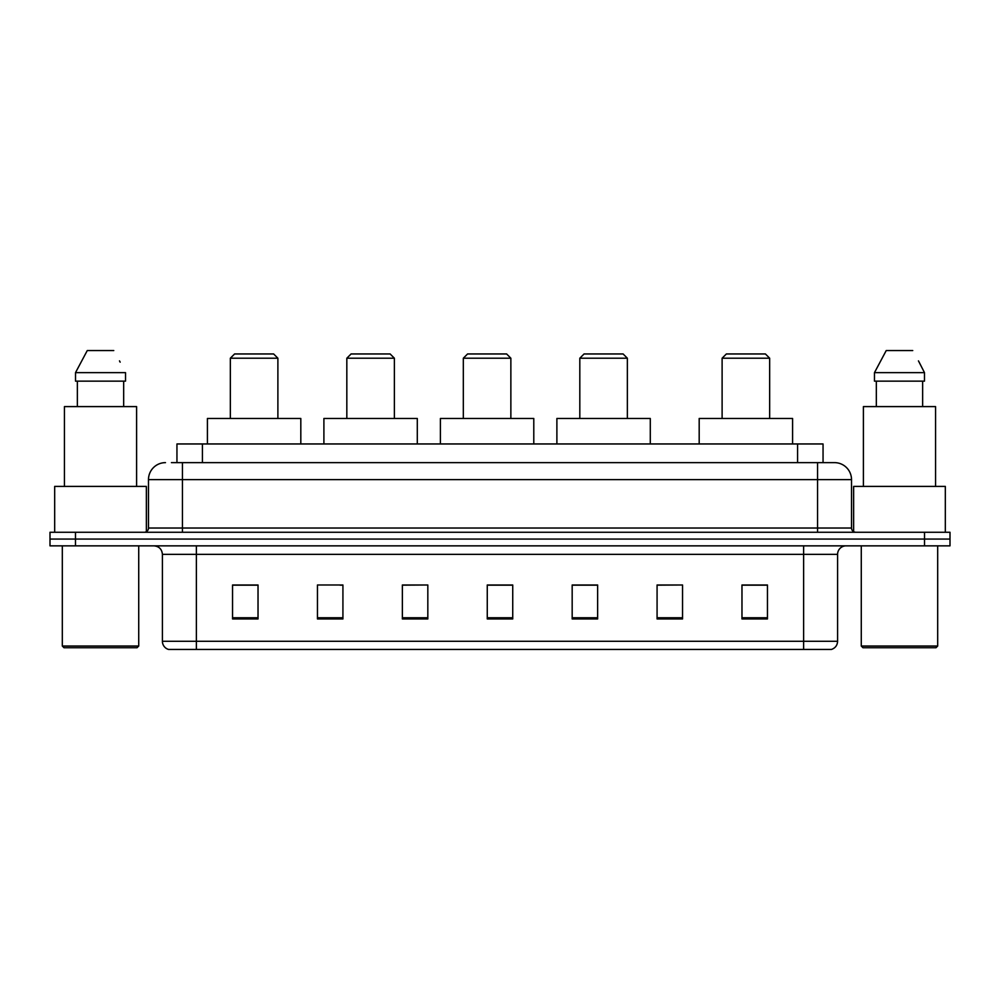 <?xml version="1.0" encoding="UTF-8"?>
<svg xmlns="http://www.w3.org/2000/svg" width="1000" height="1000" viewBox="0 0 1000 1000"><rect width="100%" height="100%" fill="white"/><g stroke="black" fill="none" stroke-linecap="round" stroke-linejoin="round"><path stroke-width="1.5" d="M171.425 462.638L182.45 462.638L171.425 462.638L176.95 462.638L176.95 443.963L823.05 443.963L823.05 462.638M165.475 462.638A16.975 16.975 0 0 0 148.488 479.625L148.488 528.025A4.25 4.25 0 0 1 144.25 532.263M851.513 479.625L182.45 479.625L182.45 462.638L834.525 462.638A16.975 16.975 0 0 1 851.513 479.625L851.513 528.025C851.762 530.6 853.175 532.013 855.75 532.263M75.475 532.263L50 532.263L50 539.062L75.475 539.062L50 539.062L50 545.85L75.475 545.85L75.475 539.062L924.525 539.062L75.475 539.062L75.475 532.263L924.525 532.263L924.525 539.062L950 539.062L924.525 539.062L924.525 545.85L75.475 545.85M924.525 545.85L950 545.85L950 532.263L924.525 532.263M834.275 462.638L828.575 462.638M837.588 641.287C837.35 645.35 835.312 648.062 831.475 649.438L803.625 649.438L803.625 641.287L837.588 641.287L837.588 554.338A8.488 8.488 0 0 1 846.075 545.85M803.625 649.438L168.525 649.438A8.488 8.488 0 0 1 162.413 641.287L162.413 554.338C161.912 549.188 159.088 546.35 153.925 545.85M767.45 618.95L767.45 584.987L741.975 584.987L741.975 618.95L767.45 618.95M682.55 618.95L682.55 584.987L657.075 584.987L657.075 618.95L682.55 618.95M597.638 618.95L597.638 584.987L572.175 584.987L572.175 618.95L597.638 618.95M258.025 618.95L258.025 584.987L232.55 584.987L232.55 618.95L258.025 618.95M342.925 618.95L342.925 584.987L317.45 584.987L317.45 618.95L342.925 618.95M427.825 618.95L427.825 584.987L402.362 584.987L402.362 618.95L427.825 618.95M512.737 618.95L512.737 584.987L487.262 584.987L487.262 618.95L512.737 618.95M788.175 649.438L196.375 649.438L196.375 641.287L803.625 641.287L803.625 554.338L162.413 554.338M682.55 584.987L657.075 585.163L682.55 584.987M427.825 584.987L402.362 585.163L427.825 584.987M340.037 585.163L342.925 585.163M573.025 585.163L597.638 585.163M512.737 585.163L487.262 585.163M258.025 585.163L232.55 585.163M767.45 585.163L741.975 585.163M137.025 647.738L64.013 647.738L62.312 646.038L138.725 646.038L137.025 647.738M62.312 545.85L62.312 646.038M138.725 545.85L138.725 646.038M146.363 531.7L146.363 486.413L54.675 486.413L54.675 532.263M136.6 486.413L136.6 406.6L64.438 406.6L64.438 486.413M123.675 381.138L123.675 406.6L123.675 381.138M75.512 372.638L87.263 350.562L75.512 372.638L75.512 381.138L125.525 381.138L125.525 372.638L75.512 372.638M120.162 362.15L119.488 360.875M77.362 381.138L77.362 406.6M113.775 350.562L87.263 350.562M230.338 358.212L277.887 358.212L273.637 353.963L234.587 353.963L230.338 358.212L230.338 418.488M277.887 358.212L277.887 418.488M300.812 443.963L300.812 418.488L207.413 418.488L207.413 443.963M346.825 358.212L394.375 358.212L390.138 353.963L351.075 353.963L346.825 358.212L346.825 418.488M394.375 358.212L394.375 418.488M417.3 443.963L417.3 418.488L323.9 418.488L323.9 443.963M463.325 358.212L510.863 358.212L506.625 353.963L467.562 353.963L463.325 358.212L463.325 418.488M510.863 358.212L510.863 418.488M533.787 443.963L533.787 418.488L440.4 418.488L440.4 443.963M579.812 358.212L627.362 358.212L623.112 353.963L584.062 353.963L579.812 358.212L579.812 418.488M627.362 358.212L627.362 418.488M650.288 443.963L650.288 418.488L556.888 418.488L556.888 443.963M722.113 358.212L769.663 358.212L765.413 353.963L726.363 353.963L722.113 358.212L722.113 418.488M769.663 358.212L769.663 418.488M792.588 443.963L792.588 418.488L699.188 418.488L699.188 443.963M935.987 647.738L862.975 647.738L861.275 646.038L937.688 646.038L935.987 647.738M861.275 545.85L861.275 646.038M937.688 545.85L937.688 646.038M945.325 532.263L945.325 486.413L853.637 486.413L853.637 531.7M935.562 486.413L935.562 406.6L863.4 406.6L863.4 486.413M919.125 362.15L924.488 372.638L874.475 372.638L886.225 350.562L874.475 372.638L874.475 381.138L924.488 381.138L924.488 372.638L924.488 381.138M924.488 372.638L918.45 360.875M876.325 381.138L876.325 406.6M922.638 406.6L922.638 381.138M912.738 350.562L886.225 350.562M202.425 462.638L202.425 443.963M797.575 462.638L797.575 443.963M182.45 532.263L182.45 479.625L148.488 479.625M148.488 528.025L851.513 528.025M817.55 462.638L817.55 532.263M803.625 545.85L803.625 554.338L837.588 554.338M162.413 641.287L196.375 641.287L196.375 545.85M512.737 617.775L487.262 617.775M427.825 617.775L402.362 617.775M342.925 617.775L317.45 617.775M258.025 617.775L232.55 617.775M597.638 617.775L572.175 617.775M682.55 617.775L657.075 617.775M767.45 617.775L741.975 617.775"/></g></svg>
